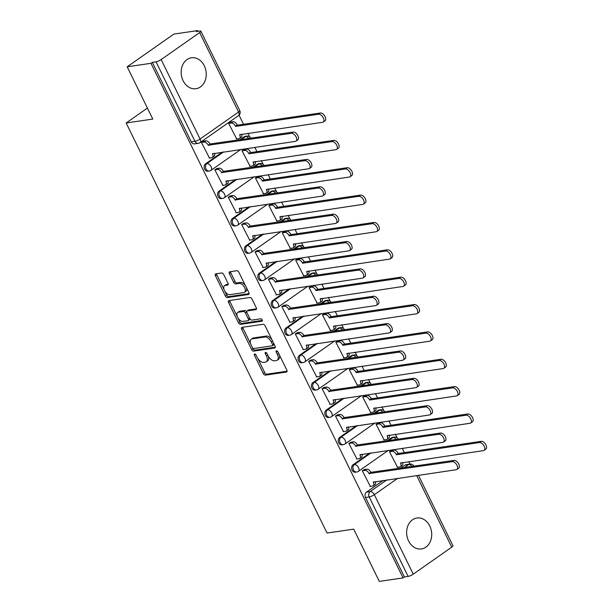 <?xml version="1.0" encoding="UTF-8"?>
<svg xmlns="http://www.w3.org/2000/svg" width="612" height="612" viewBox="0 0 612 612"><rect width="100%" height="100%" fill="white"/><g stroke="black" fill="none" stroke-linecap="round" stroke-linejoin="round"><path stroke-width="0.92" d="M254.653 353.973A1.377 0.773 -125 0 0 254.454 354.05A1.377 0.773 -125 0 0 254.424 355.297L263.382 373.588A1.966 1.102 -125 0 0 265.394 375.141L286.508 372.042A1.966 1.102 -125 0 0 286.791 371.935A1.966 1.102 -125 0 0 286.837 370.153L277.871 351.862A1.377 0.773 -125 0 0 276.463 350.775A1.377 0.773 -125 0 0 276.264 350.852A1.377 0.773 -125 0 0 276.234 352.099L277.389 354.463A6.296 3.519 -125 0 1 277.251 360.17A6.296 3.519 -125 0 1 276.341 360.529L274.581 360.782A6.296 3.519 -125 0 1 268.125 355.824L266.97 353.461A1.377 0.773 -125 0 0 265.554 352.374A1.377 0.773 -125 0 0 265.356 352.451A1.377 0.773 -125 0 0 265.325 353.698L266.488 356.069A6.296 3.519 -125 0 1 266.35 361.769A6.296 3.519 -125 0 1 265.432 362.128L263.673 362.38A6.296 3.519 -125 0 1 257.224 357.423L256.061 355.059A1.377 0.773 -125 0 0 254.653 353.973M408.564 540.916A15.629 12.477 81.7 0 0 421.446 548.941A15.629 12.477 81.7 0 0 429.785 526.037A15.629 12.477 81.7 0 0 416.91 518.012A15.629 12.477 81.7 0 0 408.564 540.916M183.103 80.692A15.629 12.477 81.7 0 0 195.985 88.717A15.629 12.477 81.7 0 0 204.324 65.813A15.629 12.477 81.7 0 0 191.441 57.78A15.629 12.477 81.7 0 0 183.103 80.692M223.701 274.505A1.966 1.102 -125 0 0 221.689 272.96L215.761 273.824A1.966 1.102 -125 0 0 215.478 273.939A1.966 1.102 -125 0 0 215.432 275.721L225.384 296.032A1.966 1.102 -125 0 0 227.404 297.585L248.51 294.487A1.966 1.102 -125 0 0 248.801 294.372A1.966 1.102 -125 0 0 248.839 292.59L238.887 272.279A1.966 1.102 -125 0 0 236.875 270.726L229.722 271.782A1.966 1.102 -125 0 0 229.431 271.889A1.966 1.102 -125 0 0 229.393 273.671L233.646 282.369A1.966 1.102 -125 0 0 235.666 283.914L239.215 283.394A5.263 2.945 -125 0 1 244.265 286.913A5.263 2.945 -125 0 1 244.486 292.307A5.263 2.945 -125 0 1 243.721 292.605L229.829 294.647A5.263 2.945 -125 0 1 224.772 291.121A5.263 2.945 -125 0 1 224.55 285.728A5.263 2.945 -125 0 1 225.315 285.437L227.633 285.093A1.966 1.102 -125 0 0 227.916 284.985A1.966 1.102 -125 0 0 227.962 283.203L223.701 274.505M403.071 577.912L379.295 581.4L353.69 529.135L327.045 533.044L126.156 122.981L152.801 119.072L127.197 66.8L150.973 63.311L403.071 577.912L404.425 576.955L408.135 576.412L369.212 496.959A4.009 3.198 -98.3 0 1 370.214 491.551L386.845 479.884M241.992 327.366A1.966 1.102 -125 0 0 241.709 327.474A1.966 1.102 -125 0 0 241.663 329.264L251.616 349.574A1.966 1.102 -125 0 0 253.628 351.127L274.742 348.029A1.966 1.102 -125 0 0 275.025 347.914A1.966 1.102 -125 0 0 275.071 346.132L265.118 325.821A1.966 1.102 -125 0 0 263.099 324.268L241.992 327.366M238.504 322.807L228.551 302.489A1.966 1.102 -125 0 1 228.59 300.706A1.966 1.102 -125 0 1 228.88 300.599L249.987 297.501A1.966 1.102 -125 0 1 252.006 299.046L256.26 307.744A1.966 1.102 -125 0 1 256.221 309.527A1.966 1.102 -125 0 1 255.931 309.634L247.37 310.888A1.966 1.102 -125 0 0 247.087 311.003A1.966 1.102 -125 0 0 247.041 312.786L249.872 318.554A1.966 1.102 -125 0 0 251.884 320.099L260.796 318.798A1.377 0.773 -125 0 1 262.12 319.716A1.377 0.773 -125 0 1 262.181 321.124A1.377 0.773 -125 0 1 261.974 321.208L240.516 324.352A1.966 1.102 -125 0 1 238.504 322.807L239.858 321.851L237.739 317.513M127.197 66.8L173.862 34.088L197.638 30.6L197.982 31.304M409.994 464.08L408.77 461.586M404.371 452.605L402.26 448.298M397.203 437.97L395.367 434.229M390.969 425.241L388.857 420.941M383.8 410.614L381.965 406.865M377.566 397.884L375.454 393.577M370.398 383.25L368.562 379.501M364.163 370.52L362.052 366.213M356.995 355.893L355.159 352.145M350.752 343.164L348.649 338.857M343.592 328.529L341.756 324.781M337.35 315.8L335.246 311.493M330.182 301.165L328.346 297.424M323.947 288.436L321.836 284.136M316.779 273.809L314.943 270.06M310.544 261.079L308.433 256.772M303.376 246.445L301.54 242.696M297.141 233.715L295.03 229.408M289.973 219.088L288.137 215.34M283.738 206.359L281.627 202.052M276.57 191.724L274.734 187.976M270.328 178.995L268.224 174.688M263.168 164.36L261.332 160.619M256.925 151.631L254.822 147.331M249.757 137.004L247.921 133.255M243.522 124.274L239.062 115.155M150.973 63.311L152.327 62.363L156.037 61.82A4.009 0.903 -26.1 0 0 161.147 59.563L199.65 32.566A4.009 0.903 -26.1 0 0 200.858 31.151A4.009 0.903 -26.1 0 0 199.979 31.013L196.276 31.556L197.638 30.6M404.425 576.955L365.502 497.502A4.009 3.198 -98.3 0 1 366.512 492.094L383.135 480.435M400.508 468.257L405.006 465.097L408.717 464.554A4.009 3.198 -98.3 0 1 409.849 464.095L406.146 464.638A4.009 3.198 81.7 0 0 405.006 465.097M418.417 475.256L452.957 545.751A4.009 0.903 153.9 0 1 451.748 547.166L413.245 574.155A4.009 0.903 153.9 0 1 408.135 576.412M391.611 450.432L389.492 451.71L397.532 467.277M364.4 469.511L362.281 470.781L370.321 486.356M350.997 442.147L348.878 443.425L356.918 458.992M378.208 423.076L376.089 424.346L384.129 439.913M337.595 414.791L335.475 416.061L343.516 431.628M364.806 395.712L362.687 396.981L370.727 412.557M324.192 387.427L322.073 388.697L330.113 404.272M351.403 368.355L349.284 369.625L357.316 385.193M310.789 360.063L308.67 361.34L316.702 376.908M337.992 340.991L335.881 342.261L343.913 357.836M297.378 332.706L295.267 333.976L303.3 349.551M324.589 313.627L322.47 314.905L330.511 330.472M283.976 305.342L281.857 306.62L289.897 322.187M311.187 286.271L309.068 287.541L317.108 303.108M270.573 277.986L268.454 279.256L276.494 294.823M297.784 258.907L295.665 260.177L303.705 275.752M257.17 250.622L255.051 251.892L263.091 267.467M284.381 231.543L282.262 232.82L290.302 248.388M243.767 223.258L241.648 224.535L249.688 240.103M270.978 204.186L268.859 205.456L276.899 221.031M230.364 195.901L228.245 197.171L236.286 212.747M257.568 176.822L255.456 178.1L263.489 193.667M216.954 168.537L214.843 169.815L222.875 185.382M244.165 149.466L242.046 150.736L250.086 166.303M203.551 141.181L201.432 142.451L209.472 158.018M230.762 122.102L228.643 123.372L236.683 138.947M205.663 163.756L206.971 163.565A4.009 3.198 -98.3 0 0 205.693 168.285A4.009 3.198 -98.3 0 0 209.273 171.039L207.958 171.23A4.009 3.198 81.7 0 1 204.377 168.476A4.009 3.198 81.7 0 1 205.663 163.756L222.294 152.097M239.659 139.926L244.165 136.767L245.473 136.575A4.009 3.198 -98.3 0 1 246.613 136.116L245.297 136.308A4.009 3.198 81.7 0 0 244.165 136.767M219.065 191.12L220.381 190.929A4.009 3.198 -98.3 0 0 219.096 195.641A4.009 3.198 -98.3 0 0 222.676 198.403L221.36 198.594A4.009 3.198 81.7 0 1 217.788 195.832A4.009 3.198 81.7 0 1 219.065 191.12L235.697 179.461M253.062 167.283L257.568 164.131L258.876 163.932A4.009 3.198 -98.3 0 1 260.016 163.481L258.7 163.672A4.009 3.198 81.7 0 0 257.568 164.131M232.468 218.484L233.784 218.285A4.009 3.198 -98.3 0 0 232.506 223.005A4.009 3.198 -98.3 0 0 236.079 225.759L234.771 225.958A4.009 3.198 81.7 0 1 231.191 223.196A4.009 3.198 81.7 0 1 232.468 218.484L249.099 206.818M266.465 194.647L270.971 191.487L272.286 191.296A4.009 3.198 -98.3 0 1 273.419 190.837L272.103 191.028A4.009 3.198 81.7 0 0 270.971 191.487M245.871 245.84L247.187 245.649A4.009 3.198 -98.3 0 0 245.909 250.362A4.009 3.198 -98.3 0 0 249.489 253.123L248.174 253.314A4.009 3.198 81.7 0 1 244.593 250.56A4.009 3.198 81.7 0 1 245.871 245.84L262.502 234.182M279.868 222.003L284.373 218.851L285.689 218.66A4.009 3.198 -98.3 0 1 286.821 218.201L285.513 218.392A4.009 3.198 81.7 0 0 284.373 218.851M259.274 273.204L260.59 273.013A4.009 3.198 -98.3 0 0 259.312 277.726A4.009 3.198 -98.3 0 0 262.892 280.487L261.576 280.678A4.009 3.198 81.7 0 1 257.996 277.917A4.009 3.198 81.7 0 1 259.274 273.204L275.905 261.546M293.278 249.367L297.776 246.208L299.092 246.016A4.009 3.198 -98.3 0 1 300.232 245.557L298.916 245.756A4.009 3.198 81.7 0 0 297.776 246.208M272.677 300.561L273.992 300.37A4.009 3.198 -98.3 0 0 272.715 305.09A4.009 3.198 -98.3 0 0 276.295 307.844L274.979 308.035A4.009 3.198 81.7 0 1 271.399 305.281A4.009 3.198 81.7 0 1 272.677 300.561L289.308 288.902M306.681 276.731L311.179 273.572L312.495 273.38A4.009 3.198 -98.3 0 1 313.635 272.921L312.319 273.113A4.009 3.198 81.7 0 0 311.179 273.572M286.087 327.925L287.395 327.734A4.009 3.198 -98.3 0 0 286.118 332.446A4.009 3.198 -98.3 0 0 289.698 335.208L288.382 335.399A4.009 3.198 81.7 0 1 284.802 332.637A4.009 3.198 81.7 0 1 286.087 327.925L302.718 316.266M320.084 304.087L324.582 300.936L325.898 300.737A4.009 3.198 -98.3 0 1 327.038 300.285L325.722 300.477A4.009 3.198 81.7 0 0 324.582 300.936M299.49 355.289L300.806 355.09A4.009 3.198 -98.3 0 0 299.52 359.81A4.009 3.198 -98.3 0 0 303.101 362.564L301.785 362.763A4.009 3.198 81.7 0 1 298.212 360.001A4.009 3.198 81.7 0 1 299.49 355.289L316.121 343.63M333.486 331.452L337.992 328.292L339.3 328.101A4.009 3.198 -98.3 0 1 340.44 327.642L339.125 327.833A4.009 3.198 81.7 0 0 337.992 328.292M312.893 382.645L314.208 382.454A4.009 3.198 -98.3 0 0 312.923 387.167A4.009 3.198 -98.3 0 0 316.503 389.928L315.195 390.119A4.009 3.198 81.7 0 1 311.615 387.365A4.009 3.198 81.7 0 1 312.893 382.645L329.524 370.987M346.889 358.808L351.395 355.656L352.711 355.465A4.009 3.198 -98.3 0 1 353.843 355.006L352.527 355.197A4.009 3.198 81.7 0 0 351.395 355.656M326.295 410.009L327.611 409.818A4.009 3.198 -98.3 0 0 326.334 414.531A4.009 3.198 -98.3 0 0 329.914 417.292L328.598 417.483A4.009 3.198 81.7 0 1 325.018 414.722A4.009 3.198 81.7 0 1 326.295 410.009L342.927 398.351M360.292 386.172L364.798 383.013L366.114 382.821A4.009 3.198 -98.3 0 1 367.246 382.362L365.938 382.561A4.009 3.198 81.7 0 0 364.798 383.013M339.698 437.366L341.014 437.175A4.009 3.198 -98.3 0 0 339.737 441.895A4.009 3.198 -98.3 0 0 343.317 444.649L342.001 444.84A4.009 3.198 81.7 0 1 338.421 442.086A4.009 3.198 81.7 0 1 339.698 437.366L356.329 425.707M373.702 413.536L378.201 410.377L379.517 410.185A4.009 3.198 -98.3 0 1 380.656 409.726L379.341 409.918A4.009 3.198 81.7 0 0 378.201 410.377M353.101 464.73L354.417 464.539A4.009 3.198 -98.3 0 0 353.139 469.251A4.009 3.198 -98.3 0 0 356.72 472.013L355.404 472.204A4.009 3.198 81.7 0 1 351.823 469.442A4.009 3.198 81.7 0 1 353.101 464.73L369.732 453.071M387.105 440.892L391.603 437.741L392.919 437.542A4.009 3.198 -98.3 0 1 394.059 437.09L392.743 437.282A4.009 3.198 81.7 0 0 391.603 437.741M126.156 122.981L147.415 108.072M152.327 62.363L191.25 141.816A4.009 3.198 81.7 0 0 194.555 143.874L198.257 143.33A4.009 3.198 -98.3 0 1 194.96 141.273L156.037 61.82M266.35 361.769L267.704 360.82A6.296 3.519 -125 0 0 268.263 356.092M277.251 360.17L278.613 359.221A6.296 3.519 -125 0 0 279.187 354.532M257.782 358.425L264.744 372.639A1.966 1.102 -125 0 0 266.755 374.184L287.105 371.201M252.618 347.891L252.978 348.618A1.966 1.102 -125 0 0 254.99 350.171L275.339 347.188M242.75 327.252A1.966 1.102 -125 0 0 243.025 328.307L250.675 343.929M252.328 347.44A1.377 0.773 -125 0 0 253.743 348.526L272.271 345.803A1.377 0.773 -125 0 0 272.47 345.726A1.377 0.773 -125 0 0 272.501 344.48L271.277 341.986A6.296 3.519 -125 0 0 264.828 337.028L252.159 338.887A6.296 3.519 -125 0 0 251.249 339.239A6.296 3.519 -125 0 0 251.104 344.946L252.328 347.44M273.633 344.854A1.377 0.773 -125 0 0 273.832 344.778A1.377 0.773 -125 0 0 274.023 343.998M272.08 340.035A6.296 3.519 -125 0 0 266.189 336.072L264.828 337.028M251.249 339.239L252.603 338.283A6.296 3.519 -125 0 1 253.521 337.931L266.189 336.072M237.487 317.008L229.913 301.532L228.551 302.489M229.638 300.484A1.966 1.102 -125 0 0 229.913 301.532M256.535 308.792L248.732 309.94A1.966 1.102 -125 0 0 248.449 310.047L247.087 311.003M262.38 320.39L241.878 323.396L240.516 324.352M238.489 312.197A5.263 2.945 -125 0 0 237.724 312.495A5.263 2.945 -125 0 0 237.946 317.888A5.263 2.945 -125 0 0 243.002 321.407L247.898 320.688A1.966 1.102 -125 0 0 248.181 320.573A1.966 1.102 -125 0 0 248.227 318.791L245.404 313.03A1.966 1.102 -125 0 0 243.385 311.477L238.489 312.197L239.85 311.24A5.263 2.945 -125 0 0 239.085 311.539L237.724 312.495M249.26 319.732A1.966 1.102 -125 0 0 249.543 319.625A1.966 1.102 -125 0 0 249.795 318.408M239.85 311.24L244.746 310.521A1.966 1.102 -125 0 1 246.758 312.074L246.835 312.219M239.858 321.851A1.966 1.102 -125 0 0 241.878 323.396M224.55 285.728L225.912 284.779A5.263 2.945 -125 0 1 226.677 284.481L228.23 284.251M244.486 292.307L245.848 291.358A5.263 2.945 -125 0 0 246.353 287.518M245.45 285.674A5.263 2.945 -125 0 0 240.57 282.438L239.215 283.394M230.479 271.667A1.966 1.102 -125 0 0 230.747 272.715L235.008 281.413A1.966 1.102 -125 0 0 237.028 282.958L240.57 282.438M224.948 291.411L226.746 295.083A1.966 1.102 -125 0 0 228.766 296.629L249.115 293.645M216.526 273.717A1.966 1.102 -125 0 0 216.793 274.765L224.046 289.568M391.229 450.493L393.952 450.088A4.009 2.241 55 0 1 398.06 453.247L396.293 454.487A4.009 2.241 -125 0 0 392.185 451.335L389.5 451.725M397.15 467.331L399.827 466.941A4.009 2.241 -125 0 0 400.409 466.719A4.009 2.241 -125 0 0 400.5 463.085L483.404 450.639A4.613 2.578 -125 0 0 484.077 450.378A4.613 2.578 -125 0 0 483.878 445.651A4.613 2.578 -125 0 0 479.456 442.568L396.415 454.754M398.19 453.515L481.223 441.328A4.613 2.578 55 0 1 485.653 444.411A4.613 2.578 55 0 1 485.844 449.139L484.077 450.378M402.543 462.504A4.009 2.241 55 0 1 402.176 465.472L400.409 466.719M369.939 486.41L372.616 486.02A4.009 2.241 -125 0 0 373.198 485.79A4.009 2.241 -125 0 0 373.289 482.157L456.192 469.718A4.613 2.578 -125 0 0 456.866 469.458A4.613 2.578 -125 0 0 456.674 464.73A4.613 2.578 -125 0 0 452.245 461.647L369.082 473.566A4.009 2.241 -125 0 0 364.974 470.406L366.741 469.167A4.009 2.241 55 0 1 370.849 472.326L454.012 460.408A4.613 2.578 55 0 1 458.442 463.491A4.613 2.578 55 0 1 458.633 468.218L456.866 469.458M364.018 469.565L366.741 469.167M375.34 481.575A4.009 2.241 55 0 1 374.972 484.551L373.198 485.79M362.289 470.796L364.974 470.406M369.212 473.826L370.979 472.586M377.826 423.129L380.549 422.731A4.009 2.241 55 0 1 384.657 425.891L382.882 427.13A4.009 2.241 -125 0 0 378.774 423.971L376.097 424.361M383.747 439.974L386.424 439.577A4.009 2.241 -125 0 0 387.006 439.355A4.009 2.241 -125 0 0 387.098 435.721L470.001 423.274A4.613 2.578 -125 0 0 470.674 423.014A4.613 2.578 -125 0 0 470.475 418.294A4.613 2.578 -125 0 0 466.046 415.211L383.013 427.39M384.78 426.151L467.82 413.972A4.613 2.578 55 0 1 472.242 417.055A4.613 2.578 55 0 1 472.441 421.775L470.674 423.014M389.14 435.14A4.009 2.241 55 0 1 388.773 438.116L387.006 439.355M364.423 395.765L367.139 395.367A4.009 2.241 55 0 1 371.247 398.527L369.48 399.766A4.009 2.241 -125 0 0 365.372 396.607L362.694 397.004M370.344 412.61L373.022 412.22A4.009 2.241 -125 0 0 373.603 411.991A4.009 2.241 -125 0 0 373.695 408.357L456.598 395.918A4.613 2.578 -125 0 0 457.263 395.658A4.613 2.578 -125 0 0 457.072 390.93A4.613 2.578 -125 0 0 452.643 387.847L369.61 400.026M371.377 398.787L454.41 386.608A4.613 2.578 55 0 1 458.839 389.691A4.613 2.578 55 0 1 459.038 394.419L457.263 395.658M375.737 407.776A4.009 2.241 55 0 1 375.37 410.751L373.603 411.991M356.536 459.046L359.213 458.656A4.009 2.241 -125 0 0 359.795 458.426A4.009 2.241 -125 0 0 359.887 454.8L442.79 442.354A4.613 2.578 -125 0 0 443.463 442.094A4.613 2.578 -125 0 0 443.264 437.366A4.613 2.578 -125 0 0 438.842 434.283L355.679 446.202A4.009 2.241 -125 0 0 351.571 443.05L353.338 441.803A4.009 2.241 55 0 1 357.446 444.962L440.609 433.044A4.613 2.578 55 0 1 445.039 436.127A4.613 2.578 55 0 1 445.23 440.854L443.463 442.094M350.615 442.208L353.338 441.803M361.929 454.219A4.009 2.241 55 0 1 361.562 457.187L359.795 458.426M348.886 443.44L351.571 443.05M355.802 446.469L357.576 445.23M343.133 431.689L345.811 431.292A4.009 2.241 -125 0 0 346.392 431.07A4.009 2.241 -125 0 0 346.484 427.436L429.387 414.99A4.613 2.578 -125 0 0 430.06 414.729A4.613 2.578 -125 0 0 429.861 410.009A4.613 2.578 -125 0 0 425.432 406.926L342.269 418.845A4.009 2.241 -125 0 0 338.161 415.686L339.935 414.446A4.009 2.241 55 0 1 344.043 417.606L427.207 405.687A4.613 2.578 55 0 1 431.628 408.77A4.613 2.578 55 0 1 431.827 413.49L430.06 414.729M337.212 414.844L339.935 414.446M348.526 426.855A4.009 2.241 55 0 1 348.159 429.831L346.392 431.07M335.483 416.076L338.161 415.686M342.399 419.105L344.166 417.866M351.013 368.409L353.736 368.011A4.009 2.241 55 0 1 357.844 371.163L356.077 372.402A4.009 2.241 -125 0 0 351.969 369.25L349.291 369.64M356.934 385.254L359.619 384.856A4.009 2.241 -125 0 0 360.2 384.634A4.009 2.241 -125 0 0 360.284 381.001L443.195 368.554A4.613 2.578 -125 0 0 443.861 368.294A4.613 2.578 -125 0 0 443.669 363.574A4.613 2.578 -125 0 0 439.24 360.491L356.207 372.67M357.974 371.43L441.007 359.244A4.613 2.578 55 0 1 445.437 362.335A4.613 2.578 55 0 1 445.635 367.055L443.861 368.294M362.335 380.419A4.009 2.241 55 0 1 361.967 383.395L360.2 384.634M337.61 341.045L340.333 340.647A4.009 2.241 55 0 1 344.441 343.806L342.674 345.046A4.009 2.241 -125 0 0 338.566 341.886L335.889 342.284M343.531 357.89L346.216 357.5A4.009 2.241 -125 0 0 346.797 357.27A4.009 2.241 -125 0 0 346.882 353.637L429.792 341.198A4.613 2.578 -125 0 0 430.458 340.938A4.613 2.578 -125 0 0 430.267 336.21A4.613 2.578 -125 0 0 425.837 333.127L342.804 345.306M344.571 344.066L427.604 331.888A4.613 2.578 55 0 1 432.034 334.971A4.613 2.578 55 0 1 432.225 339.698L430.458 340.938M348.932 353.055A4.009 2.241 55 0 1 348.565 356.031L346.797 357.27M324.207 313.688L326.93 313.283A4.009 2.241 55 0 1 331.038 316.442L329.271 317.682A4.009 2.241 -125 0 0 325.163 314.53L322.478 314.92M330.128 330.526L332.806 330.136A4.009 2.241 -125 0 0 333.387 329.914A4.009 2.241 -125 0 0 333.479 326.28L416.382 313.834A4.613 2.578 -125 0 0 417.055 313.573A4.613 2.578 -125 0 0 416.864 308.846A4.613 2.578 -125 0 0 412.434 305.763L329.401 317.949M331.168 316.71L414.202 304.524A4.613 2.578 55 0 1 418.631 307.607A4.613 2.578 55 0 1 418.822 312.334L417.055 313.573M335.529 325.699A4.009 2.241 55 0 1 335.162 328.667L333.387 329.914M329.73 404.325L332.408 403.935A4.009 2.241 -125 0 0 332.989 403.706A4.009 2.241 -125 0 0 333.081 400.072L415.984 387.633A4.613 2.578 -125 0 0 416.65 387.373A4.613 2.578 -125 0 0 416.458 382.645A4.613 2.578 -125 0 0 412.029 379.562L328.866 391.481A4.009 2.241 -125 0 0 324.758 388.322L326.525 387.082A4.009 2.241 55 0 1 330.633 390.242L413.796 378.323A4.613 2.578 55 0 1 418.226 381.406A4.613 2.578 55 0 1 418.424 386.134L416.65 387.373M323.809 387.48L326.525 387.082M335.124 399.491A4.009 2.241 55 0 1 334.756 402.466L332.989 403.706M322.08 388.719L324.758 388.322M328.996 391.741L330.763 390.502M316.32 376.969L319.005 376.571A4.009 2.241 -125 0 0 319.586 376.349A4.009 2.241 -125 0 0 319.671 372.716L402.581 360.269A4.613 2.578 -125 0 0 403.247 360.009A4.613 2.578 -125 0 0 403.056 355.289A4.613 2.578 -125 0 0 398.626 352.206L315.463 364.117A4.009 2.241 -125 0 0 311.355 360.965L313.122 359.726A4.009 2.241 55 0 1 317.23 362.878L400.393 350.959A4.613 2.578 55 0 1 404.823 354.05A4.613 2.578 55 0 1 405.022 358.77L403.247 360.009M310.399 360.124L313.122 359.726M321.721 372.134A4.009 2.241 55 0 1 321.354 375.11L319.586 376.349M308.678 361.355L311.355 360.965M315.593 364.385L317.36 363.145M302.917 349.605L305.602 349.215A4.009 2.241 -125 0 0 306.184 348.985A4.009 2.241 -125 0 0 306.268 345.352L389.178 332.913A4.613 2.578 -125 0 0 389.844 332.653A4.613 2.578 -125 0 0 389.653 327.925A4.613 2.578 -125 0 0 385.223 324.842L302.06 336.761A4.009 2.241 -125 0 0 297.952 333.601L299.719 332.362A4.009 2.241 55 0 1 303.827 335.521L386.991 323.603A4.613 2.578 55 0 1 391.42 326.686A4.613 2.578 55 0 1 391.611 331.413L389.844 332.653M296.996 332.76L299.719 332.362M308.318 344.77A4.009 2.241 55 0 1 307.951 347.746L306.184 348.985M295.275 333.991L297.952 333.601M302.19 337.021L303.957 335.781M310.804 286.324L313.528 285.926A4.009 2.241 55 0 1 317.636 289.086L315.868 290.325A4.009 2.241 -125 0 0 311.76 287.166L309.075 287.556M316.725 303.17L319.403 302.772A4.009 2.241 -125 0 0 319.984 302.55A4.009 2.241 -125 0 0 320.076 298.916L402.979 286.47A4.613 2.578 -125 0 0 403.652 286.209A4.613 2.578 -125 0 0 403.453 281.489A4.613 2.578 -125 0 0 399.032 278.406L315.991 290.585M317.766 289.346L400.799 277.167A4.613 2.578 55 0 1 405.228 280.25A4.613 2.578 55 0 1 405.419 284.97L403.652 286.209M322.119 298.335A4.009 2.241 55 0 1 321.759 301.311L319.984 302.55M289.514 322.241L292.192 321.851A4.009 2.241 -125 0 0 292.773 321.621A4.009 2.241 -125 0 0 292.865 317.995L375.768 305.549A4.613 2.578 -125 0 0 376.441 305.289A4.613 2.578 -125 0 0 376.25 300.561A4.613 2.578 -125 0 0 371.821 297.478L288.657 309.397A4.009 2.241 -125 0 0 284.549 306.237L286.317 304.998A4.009 2.241 55 0 1 290.425 308.157L373.588 296.239A4.613 2.578 55 0 1 378.017 299.322A4.613 2.578 55 0 1 378.208 304.049L376.441 305.289M283.593 305.403L286.317 304.998M294.915 317.414A4.009 2.241 55 0 1 294.548 320.382L292.773 321.621M281.864 306.635L284.549 306.237M288.788 309.664L290.555 308.425M297.401 258.96L300.125 258.562A4.009 2.241 55 0 1 304.233 261.722L302.458 262.961A4.009 2.241 -125 0 0 298.35 259.802L295.673 260.199M303.322 275.805L306 275.415A4.009 2.241 -125 0 0 306.581 275.186A4.009 2.241 -125 0 0 306.673 271.552L389.576 259.113A4.613 2.578 -125 0 0 390.249 258.853A4.613 2.578 -125 0 0 390.051 254.125A4.613 2.578 -125 0 0 385.621 251.042L302.588 263.221M304.355 261.982L387.396 249.803A4.613 2.578 55 0 1 391.825 252.886A4.613 2.578 55 0 1 392.017 257.614L390.249 258.853M308.716 270.971A4.009 2.241 55 0 1 308.349 273.947L306.581 275.186M276.111 294.885L278.789 294.487A4.009 2.241 -125 0 0 279.37 294.265A4.009 2.241 -125 0 0 279.462 290.631L362.365 278.185A4.613 2.578 -125 0 0 363.038 277.925A4.613 2.578 -125 0 0 362.847 273.204A4.613 2.578 -125 0 0 358.418 270.122L275.255 282.04A4.009 2.241 -125 0 0 271.147 278.881L272.914 277.641A4.009 2.241 55 0 1 277.022 280.801L360.185 268.882A4.613 2.578 55 0 1 364.614 271.965A4.613 2.578 55 0 1 364.806 276.685L363.038 277.925M270.19 278.039L272.914 277.641M281.505 290.05A4.009 2.241 55 0 1 281.145 293.026L279.37 294.265M268.461 279.271L271.147 278.881M275.377 282.3L277.152 281.061M283.999 231.604L286.714 231.206A4.009 2.241 55 0 1 290.822 234.358L289.055 235.597A4.009 2.241 -125 0 0 284.947 232.445L282.27 232.835M289.92 248.449L292.597 248.051A4.009 2.241 -125 0 0 293.179 247.829A4.009 2.241 -125 0 0 293.27 244.196L376.173 231.749A4.613 2.578 -125 0 0 376.847 231.489A4.613 2.578 -125 0 0 376.648 226.769A4.613 2.578 -125 0 0 372.218 223.686L289.185 235.865M290.952 234.625L373.986 222.439A4.613 2.578 55 0 1 378.415 225.53A4.613 2.578 55 0 1 378.614 230.25L376.847 231.489M295.313 243.614A4.009 2.241 55 0 1 294.946 246.59L293.179 247.829M262.709 267.52L265.386 267.13A4.009 2.241 -125 0 0 265.968 266.901A4.009 2.241 -125 0 0 266.059 263.267L348.962 250.828A4.613 2.578 -125 0 0 349.636 250.568A4.613 2.578 -125 0 0 349.437 245.84A4.613 2.578 -125 0 0 345.007 242.757L261.844 254.676A4.009 2.241 -125 0 0 257.736 251.517L259.511 250.277A4.009 2.241 55 0 1 263.619 253.437L346.782 241.518A4.613 2.578 55 0 1 351.212 244.601A4.613 2.578 55 0 1 351.403 249.329L349.636 250.568M256.788 250.675L259.511 250.277M268.102 262.686A4.009 2.241 55 0 1 267.735 265.662L265.968 266.901M255.059 251.915L257.736 251.517M261.974 254.936L263.741 253.697M270.596 204.24L273.312 203.842A4.009 2.241 55 0 1 277.42 207.001L275.652 208.241A4.009 2.241 -125 0 0 271.544 205.081L268.867 205.479M276.509 221.085L279.194 220.695A4.009 2.241 -125 0 0 279.776 220.465A4.009 2.241 -125 0 0 279.86 216.832L362.771 204.393A4.613 2.578 -125 0 0 363.436 204.133A4.613 2.578 -125 0 0 363.245 199.405A4.613 2.578 -125 0 0 358.816 196.322L275.783 208.501M277.55 207.261L360.583 195.083A4.613 2.578 55 0 1 365.012 198.166A4.613 2.578 55 0 1 365.211 202.893L363.436 204.133M281.91 216.25A4.009 2.241 55 0 1 281.543 219.226L279.776 220.465M249.306 240.164L251.983 239.766A4.009 2.241 -125 0 0 252.565 239.544A4.009 2.241 -125 0 0 252.657 235.911L335.56 223.464A4.613 2.578 -125 0 0 336.233 223.204A4.613 2.578 -125 0 0 336.034 218.484A4.613 2.578 -125 0 0 331.605 215.401L248.441 227.312A4.009 2.241 -125 0 0 244.333 224.16L246.1 222.921A4.009 2.241 55 0 1 250.209 226.073L333.372 214.154A4.613 2.578 55 0 1 337.801 217.245A4.613 2.578 55 0 1 338 221.965L336.233 223.204M243.385 223.319L246.1 222.921M254.699 235.329A4.009 2.241 55 0 1 254.332 238.305L252.565 239.544M241.656 224.55L244.333 224.16M248.571 227.58L250.339 226.341M257.185 176.883L259.909 176.478A4.009 2.241 55 0 1 264.017 179.637L262.25 180.877A4.009 2.241 -125 0 0 258.142 177.725L255.464 178.115M263.106 193.721L265.792 193.331A4.009 2.241 -125 0 0 266.373 193.109A4.009 2.241 -125 0 0 266.457 189.475L349.368 177.029A4.613 2.578 -125 0 0 350.033 176.769A4.613 2.578 -125 0 0 349.842 172.041A4.613 2.578 -125 0 0 345.413 168.958L262.38 181.144M264.147 179.905L347.18 167.719A4.613 2.578 55 0 1 351.609 170.802A4.613 2.578 55 0 1 351.801 175.529L350.033 176.769M268.507 188.894A4.009 2.241 55 0 1 268.14 191.862L266.373 193.109M235.895 212.8L238.581 212.41A4.009 2.241 -125 0 0 239.162 212.18A4.009 2.241 -125 0 0 239.246 208.547L322.157 196.108A4.613 2.578 -125 0 0 322.822 195.848A4.613 2.578 -125 0 0 322.631 191.12A4.613 2.578 -125 0 0 318.202 188.037L235.039 199.956A4.009 2.241 -125 0 0 230.931 196.796L232.698 195.557A4.009 2.241 55 0 1 236.806 198.716L319.969 186.798A4.613 2.578 55 0 1 324.398 189.881A4.613 2.578 55 0 1 324.597 194.608L322.822 195.848M229.982 195.955L232.698 195.557M241.296 207.965A4.009 2.241 55 0 1 240.929 210.941L239.162 212.18M228.253 197.186L230.931 196.796M235.169 200.216L236.936 198.977M243.783 149.519L246.506 149.121A4.009 2.241 55 0 1 250.614 152.281L248.847 153.52A4.009 2.241 -125 0 0 244.739 150.361L242.061 150.751M249.704 166.365L252.381 165.967A4.009 2.241 -125 0 0 252.97 165.745A4.009 2.241 -125 0 0 253.054 162.111L335.957 149.665A4.613 2.578 -125 0 0 336.631 149.405A4.613 2.578 -125 0 0 336.439 144.684A4.613 2.578 -125 0 0 332.01 141.601L248.977 153.78M250.744 152.541L333.777 140.362A4.613 2.578 55 0 1 338.207 143.445A4.613 2.578 55 0 1 338.398 148.165L336.631 149.405M255.105 161.53A4.009 2.241 55 0 1 254.737 164.506L252.97 165.745M222.493 185.436L225.178 185.046A4.009 2.241 -125 0 0 225.759 184.816A4.009 2.241 -125 0 0 225.843 181.19L308.754 168.744A4.613 2.578 -125 0 0 309.42 168.484A4.613 2.578 -125 0 0 309.228 163.756A4.613 2.578 -125 0 0 304.799 160.673L221.636 172.592A4.009 2.241 -125 0 0 217.528 169.432L219.295 168.193A4.009 2.241 55 0 1 223.403 171.352L306.566 159.434A4.613 2.578 55 0 1 310.995 162.517A4.613 2.578 55 0 1 311.187 167.244L309.42 168.484M216.572 168.598L219.295 168.193M227.893 180.609A4.009 2.241 55 0 1 227.526 183.577L225.759 184.816M214.85 169.83L217.528 169.432M221.766 172.859L223.533 171.62M230.38 122.155L233.103 121.757A4.009 2.241 55 0 1 237.211 124.917L235.444 126.156A4.009 2.241 -125 0 0 231.336 122.997L228.651 123.395M236.301 139L238.978 138.61A4.009 2.241 -125 0 0 239.56 138.381A4.009 2.241 -125 0 0 239.652 134.747L322.555 122.308A4.613 2.578 -125 0 0 323.228 122.048A4.613 2.578 -125 0 0 323.037 117.32A4.613 2.578 -125 0 0 318.607 114.237L235.566 126.416M237.341 125.177L320.374 112.998A4.613 2.578 55 0 1 324.804 116.081A4.613 2.578 55 0 1 324.995 120.809L323.228 122.048M241.694 134.166A4.009 2.241 55 0 1 241.335 137.142L239.56 138.381M209.09 158.08L211.767 157.682A4.009 2.241 -125 0 0 212.356 157.46A4.009 2.241 -125 0 0 212.44 153.826L295.344 141.38A4.613 2.578 -125 0 0 296.017 141.12A4.613 2.578 -125 0 0 295.825 136.4A4.613 2.578 -125 0 0 291.396 133.317L208.233 145.235A4.009 2.241 -125 0 0 204.125 142.076L205.892 140.837A4.009 2.241 55 0 1 210 143.996L293.163 132.077A4.613 2.578 55 0 1 297.593 135.16A4.613 2.578 55 0 1 297.784 139.88L296.017 141.12M203.169 141.234L205.892 140.837M214.491 153.245A4.009 2.241 55 0 1 214.123 156.221L212.356 157.46M201.447 142.466L204.125 142.076M208.363 145.495L210.13 144.256M255.632 354.447L254.424 355.297M277.45 351.25L276.234 352.099M266.541 352.849L265.325 353.698M161.147 59.563L200.07 139.008L238.573 112.019L199.65 32.566M366.512 492.094L370.214 491.551A4.009 2.241 -125 0 1 374.322 494.703L413.245 574.155M404.211 467.713L408.717 464.554A4.009 2.241 -125 0 1 412.106 466.551M397.731 478.293L374.322 494.703A4.009 0.903 153.9 0 1 369.212 496.959L365.502 497.502M451.748 547.166L416.642 475.516M209.273 171.039A4.009 4.009 0 0 0 210.995 170.358A4.009 2.241 55 0 0 211.079 166.724A4.009 2.241 55 0 0 206.971 163.565L223.602 151.906M240.975 139.727L245.473 136.575A4.009 2.241 55 0 1 248.87 138.572M222.676 198.403A4.009 4.009 0 0 0 224.397 197.714A4.009 2.241 55 0 0 224.489 194.088A4.009 2.241 55 0 0 220.381 190.929L237.012 179.27M254.378 167.091L258.876 163.932A4.009 2.241 55 0 1 262.273 165.936M236.079 225.759A4.009 4.009 0 0 0 237.8 225.078A4.009 2.241 55 0 0 237.892 221.445A4.009 2.241 55 0 0 233.784 218.285L250.415 206.627M267.781 194.455L272.286 191.296A4.009 2.241 55 0 1 275.675 193.293M249.489 253.123A4.009 4.009 0 0 0 251.203 252.442A4.009 2.241 55 0 0 251.295 248.809A4.009 2.241 55 0 0 247.187 245.649L263.818 233.991M281.183 221.812L285.689 218.66A4.009 2.241 55 0 1 289.078 220.657M262.892 280.487A4.009 4.009 0 0 0 264.606 279.799A4.009 2.241 55 0 0 264.698 276.165A4.009 2.241 55 0 0 260.59 273.013L277.221 261.347M294.586 249.176L299.092 246.016A4.009 2.241 55 0 1 302.481 248.013M276.295 307.844A4.009 4.009 0 0 0 278.016 307.163A4.009 2.241 55 0 0 278.1 303.529A4.009 2.241 55 0 0 273.992 300.37L290.623 288.711M307.997 276.532L312.495 273.38A4.009 2.241 55 0 1 315.884 275.377M289.698 335.208A4.009 4.009 0 0 0 291.419 334.519A4.009 2.241 55 0 0 291.503 330.893A4.009 2.241 55 0 0 287.395 327.734L304.026 316.075M321.399 303.896L325.898 300.737A4.009 2.241 55 0 1 329.294 302.741M303.101 362.564A4.009 4.009 0 0 0 304.822 361.883A4.009 2.241 55 0 0 304.914 358.25A4.009 2.241 55 0 0 300.806 355.09L317.429 343.431M334.802 331.26L339.3 328.101A4.009 2.241 55 0 1 342.697 330.098M316.503 389.928A4.009 4.009 0 0 0 318.225 389.247A4.009 2.241 55 0 0 318.317 385.614A4.009 2.241 55 0 0 314.208 382.454L330.84 370.796M348.205 358.617L352.711 355.465A4.009 2.241 55 0 1 356.1 357.462M329.914 417.292A4.009 4.009 0 0 0 331.627 416.604A4.009 2.241 55 0 0 331.719 412.97A4.009 2.241 55 0 0 327.611 409.818L344.242 398.16M361.608 385.981L366.114 382.821A4.009 2.241 55 0 1 369.503 384.818M343.317 444.649A4.009 4.009 0 0 0 345.03 443.968A4.009 2.241 55 0 0 345.122 440.334A4.009 2.241 55 0 0 341.014 437.175L357.645 425.516M375.011 413.337L379.517 410.185A4.009 2.241 55 0 1 382.905 412.182M356.72 472.013A4.009 4.009 0 0 0 358.441 471.324A4.009 2.241 55 0 0 358.525 467.698A4.009 2.241 55 0 0 354.417 464.539L371.048 452.88M388.413 440.701L392.919 437.542A4.009 2.241 55 0 1 396.308 439.546M191.25 141.816L194.96 141.273A4.009 0.903 153.9 0 0 200.07 139.008A4.009 2.241 55 0 1 199.979 142.642L238.481 115.653A4.009 4.009 0 0 0 239.782 110.604L200.858 31.151M239.782 110.604A4.009 0.903 -26.1 0 1 238.573 112.019A4.009 2.241 55 0 1 238.481 115.653M267.796 355.151L266.488 356.069M278.705 353.545L277.389 354.463M286.997 371.698L286.508 372.042M266.755 374.184L265.394 375.141M264.744 372.639L263.382 373.588M275.232 347.685L274.742 348.029M254.99 350.171L253.628 351.127M252.978 348.618L251.616 349.574M243.025 328.307L241.663 329.264M273.809 343.562L272.501 344.48M272.585 341.068L271.277 341.986M253.521 337.931L252.159 338.887M256.42 309.297L255.931 309.634M248.732 309.94L247.37 310.888M249.535 317.873L248.227 318.791M246.758 312.074L245.404 313.03M244.746 310.521L243.385 311.477M228.115 284.748L227.633 285.093M226.677 284.481L225.315 285.437M237.028 282.958L235.666 283.914M235.008 281.413L233.646 282.369M230.747 272.715L229.393 273.671M249 294.142L248.51 294.487M228.766 296.629L227.404 297.585M226.746 295.083L225.384 296.032M216.793 274.765L215.432 275.721M398.06 453.247L396.293 454.487M393.952 450.088L392.185 451.335M401.005 462.726L400.5 463.085M481.223 441.328L479.456 442.568M373.289 482.157L373.802 481.805M369.082 473.566L370.849 472.326M452.245 461.647L454.012 460.408M384.657 425.891L382.882 427.13M380.549 422.731L378.774 423.971M387.603 435.362L387.098 435.721M467.82 413.972L466.046 415.211M371.247 398.527L369.48 399.766M367.139 395.367L365.372 396.607M374.2 408.005L373.695 408.357M454.41 386.608L452.643 387.847M359.887 454.8L360.392 454.441M355.679 446.202L357.446 444.962M438.842 434.283L440.609 433.044M346.484 427.436L346.989 427.077M342.269 418.845L344.043 417.606M425.432 406.926L427.207 405.687M357.844 371.163L356.077 372.402M353.736 368.011L351.969 369.25M360.797 380.641L360.284 381.001M441.007 359.244L439.24 360.491M344.441 343.806L342.674 345.046M340.333 340.647L338.566 341.886M347.394 353.285L346.882 353.637M427.604 331.888L425.837 333.127M331.038 316.442L329.271 317.682M326.93 313.283L325.163 314.53M333.991 325.921L333.479 326.28M414.202 304.524L412.434 305.763M333.081 400.072L333.586 399.72M328.866 391.481L330.633 390.242M412.029 379.562L413.796 378.323M319.671 372.716L320.183 372.356M315.463 364.117L317.23 362.878M398.626 352.206L400.393 350.959M306.268 345.352L306.78 345M302.06 336.761L303.827 335.521M385.223 324.842L386.991 323.603M317.636 289.086L315.868 290.325M313.528 285.926L311.76 287.166M320.581 298.557L320.076 298.916M400.799 277.167L399.032 278.406M292.865 317.995L293.377 317.636M288.657 309.397L290.425 308.157M371.821 297.478L373.588 296.239M304.233 261.722L302.458 262.961M300.125 258.562L298.35 259.802M307.178 271.2L306.673 271.552M387.396 249.803L385.621 251.042M279.462 290.631L279.967 290.272M275.255 282.04L277.022 280.801M358.418 270.122L360.185 268.882M290.822 234.358L289.055 235.597M286.714 231.206L284.947 232.445M293.775 243.836L293.27 244.196M373.986 222.439L372.218 223.686M266.059 263.267L266.564 262.915M261.844 254.676L263.619 253.437M345.007 242.757L346.782 241.518M277.42 207.001L275.652 208.241M273.312 203.842L271.544 205.081M280.373 216.48L279.86 216.832M360.583 195.083L358.816 196.322M252.657 235.911L253.161 235.551M248.441 227.312L250.209 226.073M331.605 215.401L333.372 214.154M264.017 179.637L262.25 180.877M259.909 176.478L258.142 177.725M266.97 189.116L266.457 189.475M347.18 167.719L345.413 168.958M239.246 208.547L239.759 208.195M235.039 199.956L236.806 198.716M318.202 188.037L319.969 186.798M250.614 152.281L248.847 153.52M246.506 149.121L244.739 150.361M253.567 161.752L253.054 162.111M333.777 140.362L332.01 141.601M225.843 181.19L226.356 180.831M221.636 172.592L223.403 171.352M304.799 160.673L306.566 159.434M237.211 124.917L235.444 126.156M233.103 121.757L231.336 122.997M240.156 134.395L239.652 134.747M320.374 112.998L318.607 114.237M212.44 153.826L212.953 153.467M208.233 145.235L210 143.996M291.396 133.317L293.163 132.077M398.228 439.263A4.009 4.009 0 0 0 394.059 437.09M388.383 450.333L358.441 471.324M384.818 411.899A4.009 4.009 0 0 0 380.656 409.726M374.972 422.976L345.03 443.968M371.415 384.543A4.009 4.009 0 0 0 367.246 382.362M361.57 395.612L331.627 416.604M358.012 357.178A4.009 4.009 0 0 0 353.843 355.006M348.167 368.256L318.225 389.247M344.61 329.822A4.009 4.009 0 0 0 340.44 327.642M334.764 340.892L304.822 361.883M331.207 302.458A4.009 4.009 0 0 0 327.038 300.285M321.361 313.528L291.419 334.519M317.804 275.094A4.009 4.009 0 0 0 313.635 272.921M307.958 286.171L278.016 307.163M304.393 247.738A4.009 4.009 0 0 0 300.232 245.557M294.556 258.807L264.606 279.799M290.991 220.374A4.009 4.009 0 0 0 286.821 218.201M281.145 231.451L251.203 252.442M277.588 193.017A4.009 4.009 0 0 0 273.419 190.837M267.742 204.087L237.8 225.078M264.185 165.653A4.009 4.009 0 0 0 260.016 163.481M254.34 176.723L224.397 197.714M250.782 138.289A4.009 4.009 0 0 0 246.613 136.116M240.937 149.366L210.995 170.358M198.257 143.33A4.009 4.009 0 0 0 199.979 142.642M414.018 466.275A4.009 4.009 0 0 0 409.849 464.095M273.832 344.778L272.47 345.726M249.543 319.625L248.181 320.573"/></g></svg>
